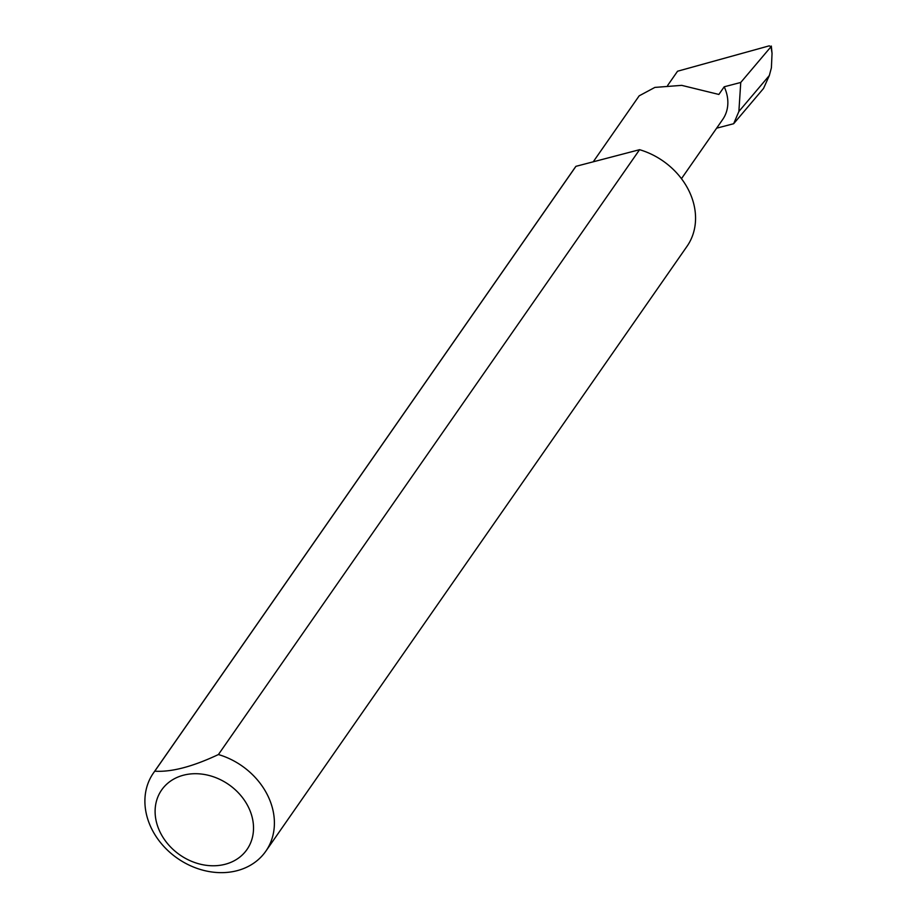 <?xml version="1.0" encoding="UTF-8"?>
<svg xmlns="http://www.w3.org/2000/svg" width="917" height="917" viewBox="0 0 917 917"><rect width="100%" height="100%" fill="white"/><g stroke="black" fill="none" stroke-linecap="round" stroke-linejoin="round"><path stroke-width="1.38" d="M716.613 128.185L733.657 123.726L738.873 111.484L740.753 82.461L724.201 86.794L718.871 94.451L681.709 85.361L654.876 87.413L639.172 95.838L593.23 161.816M740.753 82.461L771.014 46.721L772.045 53.369L771.323 46.056L771.014 46.721L769.203 45.85L677.548 71.228L667.633 85.476M724.201 86.794A41.024 33.769 34.9 0 1 722.722 119.428L681.457 178.677M248.885 808.083A52.028 42.824 34.9 0 1 225.181 864.273A52.028 42.824 34.9 0 1 159.741 831.398A52.028 42.824 34.9 0 1 183.457 775.209A52.028 42.824 34.9 0 1 248.885 808.083M218.418 754.542C192.604 766.704 171.399 772.252 154.767 771.186A68.454 56.35 -145.1 0 0 153.471 772.962A68.454 56.35 -145.1 0 0 150.996 827.421A68.454 56.35 -145.1 0 0 206.967 871.15A68.454 56.35 -145.1 0 0 265.827 851.194A68.454 56.35 -145.1 0 0 268.303 796.735A68.454 56.35 -145.1 0 0 218.418 754.542L639.585 149.689A68.454 56.35 -145.1 0 1 689.458 191.894A68.454 56.35 -145.1 0 1 686.993 246.352L265.827 851.194M733.657 123.726L763.54 88.433L769.34 75.503L738.873 111.484M769.34 75.503L771.392 67.835L772.045 53.369M154.767 771.186L575.933 166.332A68.454 56.35 -145.1 0 0 574.638 168.109L153.471 772.962M575.933 166.332L639.585 149.689"/></g></svg>
